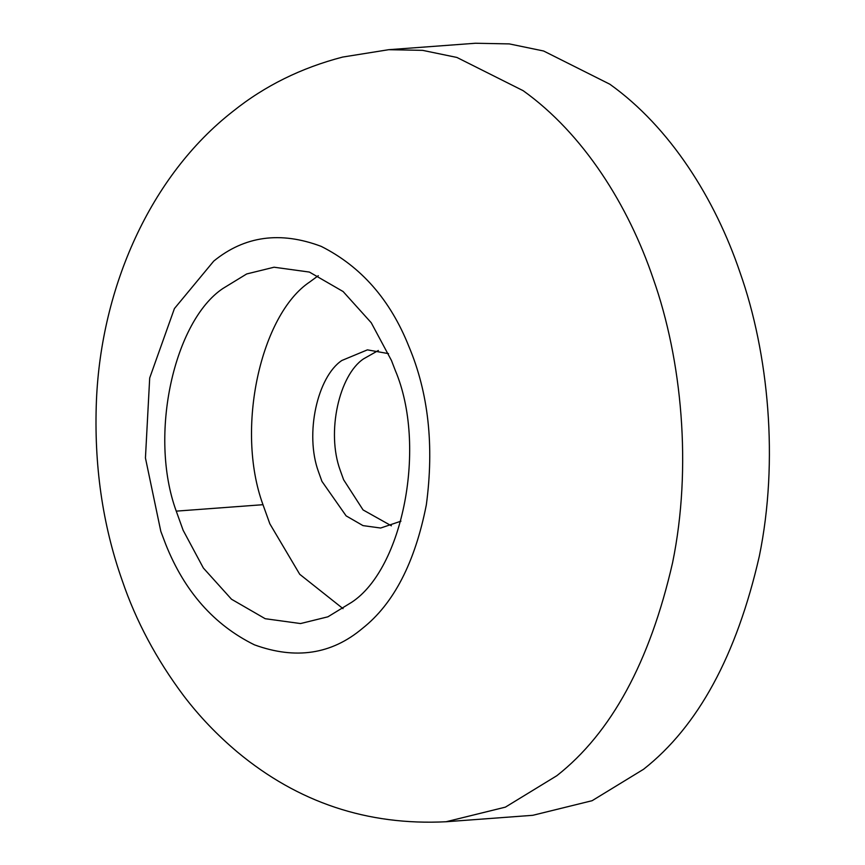 <?xml version="1.0" encoding="UTF-8"?>
<svg xmlns="http://www.w3.org/2000/svg" width="865" height="865" viewBox="0 0 865 865"><rect width="100%" height="100%" fill="white"/><g stroke="black" fill="none" stroke-linecap="round" stroke-linejoin="round"><path stroke-width="1.3" d="M340.183 470.203L343.621 479.761L363.062 509.928L391.38 525.801L363.062 509.928L343.621 479.761L340.183 470.203C326.213 432.122 339.21 375.053 363.538 358.878C339.21 375.053 326.213 432.122 340.183 470.203M388.526 353.634L367.409 349.86L341.848 360.489C317.52 376.664 304.523 433.733 318.504 471.814L321.942 481.373L346.119 515.864L362.986 525.606L380.643 528.028L400.971 521.173M378.362 350.476L363.538 358.878L378.362 350.476M318.298 275.686L309.67 282.022C261.014 314.384 235.031 428.521 262.982 504.695L269.848 523.812L299.733 574.295L343.037 608.646M351.655 602.299C403.014 568.727 427.299 445.67 395.219 370.263L391.477 360.521L371.236 322.742L343.113 291.537L309.389 272.064L274.064 267.22L246.687 273.956L222.943 288.467C174.287 320.829 148.304 434.965 176.255 511.139L183.121 530.256L203.372 568.035L231.496 599.229L265.209 618.713L300.544 623.557L327.911 616.81L351.655 602.299M446.07 821.75L532.797 815.306L592.114 800.698L643.56 769.266C698.023 726.47 736.602 655.486 759.297 556.325C778.965 460.623 768.509 353.136 740.083 272.648C715.106 198.853 670.213 127.328 609.857 84.229L543.62 51.003L509.334 43.91L475.436 43.25L388.709 49.694L342.691 57.058C301.225 67.838 264.712 85.895 233.128 111.207C149.937 175.984 101.259 287.677 96.448 400.203C93.842 464.527 102.459 524.731 122.311 580.815C136.01 621.081 156.457 659.379 183.639 695.72C199.274 716.285 217.245 735.088 237.529 752.139C298.047 802.493 367.56 825.697 446.07 821.75L505.387 807.142L556.833 775.71C611.296 732.915 649.875 661.93 672.57 562.769C692.238 467.068 681.782 359.581 653.356 279.081C628.379 205.297 583.486 133.772 523.13 90.674L456.893 57.447L422.607 50.354L388.709 49.694M262.982 504.695L176.255 511.139M160.825 531.391L165.756 544.399C184.504 591.455 214.066 624.941 254.451 644.847C295.646 659.822 331.619 654.351 362.381 628.455C393.661 603.813 414.984 562.607 426.337 504.825C434.252 445.572 428.424 392.764 408.842 346.378C390.299 299.798 361.073 266.452 321.175 246.363C280.433 231.031 244.622 235.94 213.752 261.089L174.416 308.567L149.699 377.962L145.439 457.974L160.825 531.391"/></g></svg>
